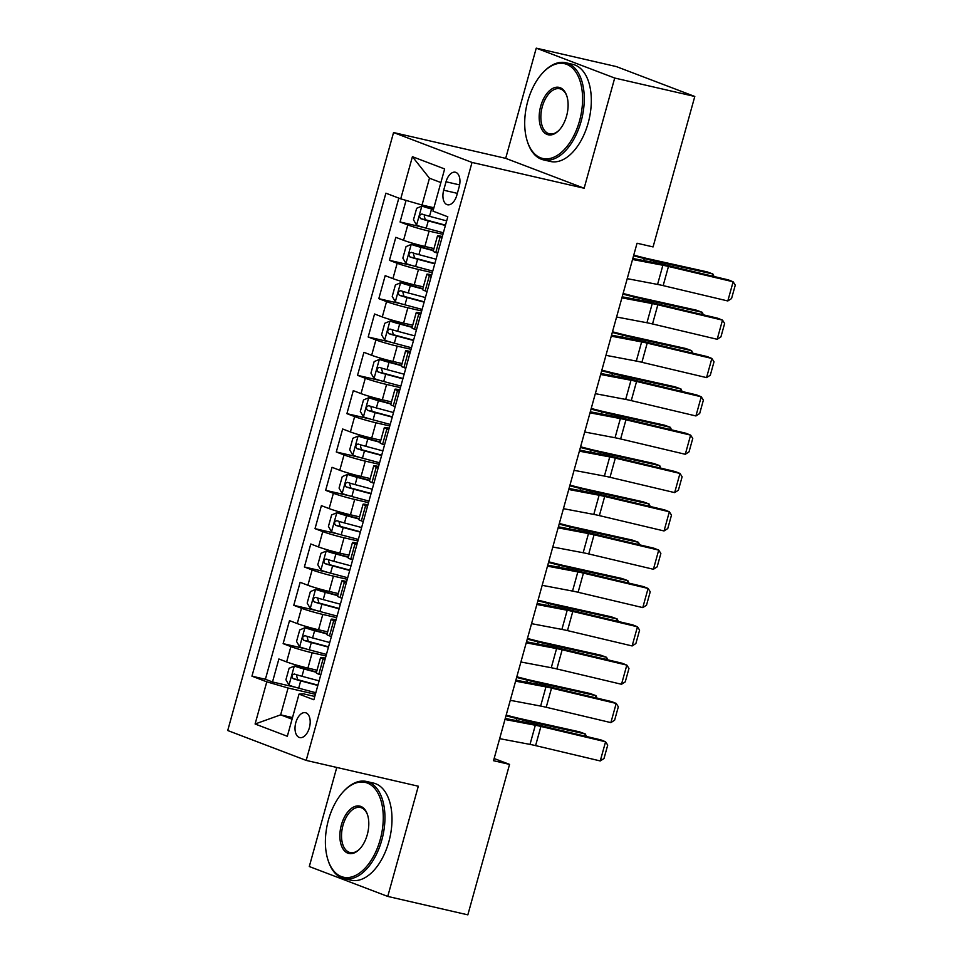 <?xml version="1.0" encoding="UTF-8"?>
<svg xmlns="http://www.w3.org/2000/svg" width="963" height="963" viewBox="0 0 963 963"><rect width="100%" height="100%" fill="white"/><g stroke="black" fill="none" stroke-linecap="round" stroke-linejoin="round"><path stroke-width="1.44" d="M309.388 727.727A12.76 7.21 -77 0 0 305.464 712.704A12.76 7.21 -77 0 0 295.822 722.551A12.76 7.21 -77 0 0 299.746 737.574A12.76 7.21 -77 0 0 309.388 727.727M336.761 767.451L309.292 866.531L387.752 896.421L467.837 914.85L509.559 764.393L494.151 758.531M393.554 132.545L227.725 730.52L306.186 760.409L472.026 162.434L393.554 132.545L505.683 158.353L584.144 188.242L614.707 78.039L536.247 48.15L505.683 158.353M536.247 48.15L616.332 66.579L694.792 96.469L614.707 78.039M406.061 200.4L400.066 221.996L423.034 227.28M433.976 248.562L424.852 246.456A15.95 1.023 -164.5 0 1 403.557 240.281L395.817 237.331L389.437 260.323L412.405 265.619M423.347 286.89L414.222 284.795A15.95 1.023 15.5 0 1 392.928 278.608L385.188 275.659L378.808 298.662L401.776 303.947M412.718 325.217L403.593 323.123A15.95 1.023 15.5 0 1 382.287 316.947L374.547 313.998L368.179 336.99L391.147 342.274M402.089 363.557L392.952 361.45A15.95 1.023 15.5 0 1 371.658 355.275L363.918 352.326L357.538 375.329L380.505 380.614M391.459 401.884L382.323 399.789A15.95 1.023 15.5 0 1 361.029 393.602L353.289 390.653L346.909 413.657L369.876 418.941M380.83 440.223L371.694 438.117A15.95 1.023 15.5 0 1 350.4 431.942L342.659 428.992L336.28 451.984L359.247 457.269M370.201 478.551L361.065 476.444A15.95 1.023 15.5 0 1 339.77 470.269L332.03 467.32L325.65 490.323L348.618 495.608M359.572 516.878L350.436 514.784A15.95 1.023 15.5 0 1 329.141 508.596L321.401 505.647L315.021 528.651L337.989 533.935M348.931 555.218L339.807 553.111A15.95 1.023 15.5 0 1 318.512 546.936L310.772 543.987L304.392 566.978L327.36 572.263M338.302 593.545L329.177 591.438A15.95 1.023 15.5 0 1 307.883 585.263L300.143 582.314L293.763 605.318L316.731 610.602M327.673 631.872L318.548 629.778A15.95 1.023 15.5 0 1 297.254 623.591L289.514 620.641L283.134 643.645L306.102 648.93M694.792 96.469L653.07 246.925L637.049 243.23L493.538 760.71L509.559 764.393M446.025 181.778L443.69 190.205A12.363 6.994 -77 0 0 447.494 204.758A12.363 6.994 -77 0 0 456.835 195.212L459.17 186.786A12.363 6.994 -77 0 0 455.367 172.233A12.363 6.994 -77 0 0 446.025 181.778L459.604 184.896M314.781 696.454L303.357 693.829L299.024 694.106L313.866 699.764L447.807 216.783L432.965 211.126L444.653 168.958L412.417 156.68L400.728 198.847L385.886 193.19L251.945 676.17L266.787 681.828L288.081 688.003L280.642 714.847L292.066 719.192M299.024 694.106L287.323 736.274L255.099 723.995L266.787 681.828M326.012 655.959L312.168 652.77A15.95 1.023 -164.5 0 1 290.874 646.594L283.134 643.645M317.044 670.212L307.919 668.105L312.168 652.77M336.641 617.632L322.798 614.442A15.95 1.023 -164.5 0 1 301.503 608.267L293.763 605.318M347.27 579.293L333.427 576.115A15.95 1.023 -164.5 0 1 312.132 569.927L304.392 566.978M357.899 540.965L344.056 537.775A15.95 1.023 -164.5 0 1 322.761 531.6L315.021 528.651M368.528 502.638L354.685 499.448A15.95 1.023 -164.5 0 1 333.391 493.273L325.65 490.323M379.157 464.298L365.314 461.121A15.95 1.023 -164.5 0 1 344.02 454.933L336.28 451.984M389.798 425.971L375.955 422.781A15.95 1.023 -164.5 0 1 354.649 416.606L346.909 413.657M400.427 387.644L386.584 384.454A15.95 1.023 -164.5 0 1 365.278 378.266L357.538 375.329M411.057 349.304L397.213 346.126A15.95 1.023 -164.5 0 1 375.919 339.939L368.179 336.99M421.686 310.977L407.843 307.787A15.95 1.023 -164.5 0 1 386.548 301.612L378.808 298.662M432.315 272.637L418.472 269.459A15.95 1.023 -164.5 0 1 397.177 263.272L389.437 260.323M442.944 234.31L429.101 231.12A15.95 1.023 -164.5 0 1 407.806 224.945L400.066 221.996M398.826 198.125L265.403 679.276L272.505 681.973L295.472 687.269M307.919 668.105A15.95 1.023 15.5 0 1 286.625 661.93L278.885 658.981L272.505 681.973M437.684 253.281L435.782 252.559A15.95 1.023 -164.5 0 1 433.23 251.247L437.491 235.911A15.95 1.023 -164.5 0 1 442.342 236.489M441.933 237.945L440.043 237.223A15.95 1.023 -164.5 0 1 437.491 235.911M431.304 276.273L429.414 275.55A15.95 1.023 -164.5 0 1 426.862 274.238A15.95 1.023 -164.5 0 1 431.713 274.828M426.862 274.238L422.601 289.574A15.95 1.023 15.5 0 0 425.152 290.886L427.054 291.608M420.675 314.612L418.773 313.89A15.95 1.023 -164.5 0 1 416.233 312.578A15.95 1.023 -164.5 0 1 421.084 313.156M416.233 312.578L411.971 327.901A15.95 1.023 15.5 0 0 414.523 329.214L416.425 329.936M410.045 352.94L408.143 352.217A15.95 1.023 -164.5 0 1 405.592 350.905A15.95 1.023 -164.5 0 1 410.443 351.483M405.592 350.905L401.342 366.241A15.95 1.023 15.5 0 0 403.894 367.553L405.796 368.275M399.416 391.267L397.514 390.545A15.95 1.023 -164.5 0 1 394.962 389.233A15.95 1.023 -164.5 0 1 399.814 389.822M394.962 389.233L390.713 404.568A15.95 1.023 15.5 0 0 393.265 405.88L395.167 406.603M388.787 429.606L386.885 428.884A15.95 1.023 -164.5 0 1 384.333 427.572A15.95 1.023 -164.5 0 1 389.184 428.15M384.333 427.572L380.084 442.908A15.95 1.023 15.5 0 0 382.636 444.22L384.538 444.942M378.158 467.934L376.256 467.211A15.95 1.023 -164.5 0 1 373.704 465.899A15.95 1.023 -164.5 0 1 378.555 466.477M373.704 465.899L369.455 481.235A15.95 1.023 15.5 0 0 372.007 482.547L373.897 483.27M367.529 506.273L365.627 505.539A15.95 1.023 -164.5 0 1 363.075 504.227A15.95 1.023 -164.5 0 1 367.926 504.817M363.075 504.227L358.826 519.563A15.95 1.023 15.5 0 0 361.378 520.875L363.268 521.597M356.9 544.601L354.998 543.878A15.95 1.023 -164.5 0 1 352.446 542.566A15.95 1.023 -164.5 0 1 357.297 543.144M352.446 542.566L348.197 557.902A15.95 1.023 15.5 0 0 350.749 559.214L352.639 559.936M346.259 582.928L344.369 582.206A15.95 1.023 -164.5 0 1 341.817 580.894A15.95 1.023 -164.5 0 1 346.668 581.471M341.817 580.894L337.568 596.229A15.95 1.023 15.5 0 0 340.108 597.542L342.009 598.264M335.63 621.267L333.74 620.545A15.95 1.023 -164.5 0 1 331.188 619.233A15.95 1.023 -164.5 0 1 336.039 619.811M331.188 619.233L326.926 634.557A15.95 1.023 15.5 0 0 329.478 635.869L331.38 636.591M325 659.595L323.099 658.873A15.95 1.023 -164.5 0 1 320.559 657.56A15.95 1.023 -164.5 0 1 325.41 658.138M320.559 657.56L316.297 672.896A15.95 1.023 15.5 0 0 318.849 674.208L320.751 674.931M440.885 182.549L429.462 178.203L422.023 205.035L400.728 198.847M433.892 207.767L422.023 205.035M387.752 896.421L418.315 786.217L306.186 760.409M584.144 188.242L472.026 162.434M292.511 717.567L280.642 714.847L255.099 723.995M315.383 694.287L288.081 688.003M265.403 679.276L251.945 676.17M429.462 178.203L412.417 156.68M632.535 259.504L662.881 265.246A19.934 1.288 -164.5 0 1 668.466 266.462L733.132 281.786L728.425 279.908L663.76 264.584A29.901 1.926 15.5 0 0 655.382 262.767L632.823 258.493M627.226 278.668L657.573 284.422A19.934 1.288 -164.5 0 1 663.158 285.626L727.811 300.962L733.132 281.786L735.275 285.132L731.555 298.554L727.811 300.962M433.506 209.188L421.975 206.07L416.666 208.285L413.476 219.781L416.654 225.234A10.569 0.686 15.5 0 0 426.248 228.183L443.377 232.769M421.975 206.07A10.569 0.686 15.5 0 0 431.556 209.007L433.41 209.513M712.307 276.092L712.885 273.998L654.13 260.913A29.901 1.926 -164.5 0 1 644.307 258.541L633.57 255.785M714.016 276.489L712.885 273.998L707.023 271.843L648.268 258.77A19.934 1.288 15.5 0 1 641.719 257.193L633.75 255.147M446.663 220.888L429.534 216.302A10.569 0.686 -164.5 0 1 421.938 214.039C419.35 214.833 418.929 216.362 420.662 218.649A10.569 0.686 15.5 0 0 428.258 220.9L445.388 225.486M445.484 225.161L425.273 219.708L424.202 215.917M579.521 120.941A48.632 27.506 -77 0 0 575.067 70.997A48.632 27.506 -77 0 0 543.204 72.357A48.632 27.506 -77 0 0 527.772 101.223A48.632 27.506 -77 0 0 527.327 141.332A48.632 27.506 -77 0 0 553.123 157.511A48.632 27.506 -77 0 0 579.521 120.941M543.204 72.357L543.902 71.635A49.823 28.18 103 0 1 565.787 62.739A49.823 28.18 103 0 1 581.11 121.398A49.823 28.18 103 0 1 543.433 159.858A49.823 28.18 103 0 1 527.64 142.307L527.327 141.332M566.581 116.005A24.316 13.759 103 0 1 558.865 130.438A24.316 13.759 103 0 1 542.939 131.124A24.316 13.759 103 0 1 540.712 106.159A24.316 13.759 103 0 1 553.906 87.862A24.316 13.759 103 0 1 566.81 95.951A24.316 13.759 103 0 1 566.581 116.005M566.966 96.444A23.124 13.073 -77 0 0 559.792 88.777A23.124 13.073 -77 0 0 542.313 106.616A23.124 13.073 -77 0 0 549.428 133.833A23.124 13.073 -77 0 0 559.226 130.065M565.787 62.739L572.829 64.365A49.823 28.18 103 0 1 588.164 123.023A49.823 28.18 103 0 1 550.475 161.483L543.433 159.858M380.204 839.652A48.632 27.506 -77 0 0 375.739 789.72A48.632 27.506 -77 0 0 343.875 791.08A48.632 27.506 -77 0 0 328.455 819.946A48.632 27.506 -77 0 0 328.01 860.055A48.632 27.506 -77 0 0 353.806 876.234A48.632 27.506 -77 0 0 380.204 839.652M343.875 791.08L344.585 790.346A49.823 28.18 103 0 1 366.47 781.462A49.823 28.18 103 0 1 381.793 840.121A49.823 28.18 103 0 1 344.116 878.581A49.823 28.18 103 0 1 328.323 861.018L328.01 860.055M367.264 834.728A24.316 13.759 103 0 1 359.548 849.161A24.316 13.759 103 0 1 343.622 849.835A24.316 13.759 103 0 1 341.396 824.87A24.316 13.759 103 0 1 354.589 806.585A24.316 13.759 103 0 1 367.493 814.674A24.316 13.759 103 0 1 367.264 834.728M367.649 815.167A23.124 13.073 -77 0 0 360.475 807.488A23.124 13.073 -77 0 0 342.984 825.339A23.124 13.073 -77 0 0 350.099 852.556A23.124 13.073 -77 0 0 359.909 848.788M366.47 781.462L373.512 783.088A49.823 28.18 103 0 1 388.847 841.734A49.823 28.18 103 0 1 351.158 880.206L344.116 878.581M621.905 297.844L652.252 303.586A19.934 1.288 -164.5 0 1 657.837 304.79L722.503 320.125L717.796 318.247L653.131 302.912A29.901 1.926 15.5 0 0 644.753 301.094L622.194 296.821M616.597 317.008L646.943 322.749A19.934 1.288 -164.5 0 1 652.529 323.965L717.182 339.289L722.503 320.125L724.645 323.46L720.926 336.881L717.182 339.289M611.276 336.171L641.623 341.913A19.934 1.288 -164.5 0 1 647.208 343.129L711.874 358.453L707.155 356.575L642.502 341.251A29.901 1.926 15.5 0 0 634.123 339.421L611.553 335.16M605.968 355.335L636.314 361.077A19.934 1.288 -164.5 0 1 641.9 362.293L706.553 377.616L711.874 358.453L714.016 361.799L710.297 375.209L706.553 377.616M600.647 374.499L630.994 380.241A19.934 1.288 -164.5 0 1 636.579 381.456L701.245 396.78L696.526 394.902L631.872 379.578A29.901 1.926 15.5 0 0 623.494 377.761L600.924 373.488M595.327 393.662L625.673 399.416A19.934 1.288 -164.5 0 1 631.259 400.62L695.924 415.956L701.245 396.78L703.387 400.127L699.668 413.548L695.924 415.956M590.018 412.838L620.365 418.58A19.934 1.288 -164.5 0 1 625.95 419.796L690.615 435.12L685.897 433.242L621.243 417.906A29.901 1.926 15.5 0 0 612.865 416.088L590.295 411.815M584.697 432.002L615.044 437.744A19.934 1.288 -164.5 0 1 620.629 438.959L685.295 454.283L690.615 435.12L692.758 438.466L689.027 451.876L685.295 454.283M433.482 250.356L411.333 244.397L406.037 246.612L402.847 258.108L406.025 263.561A10.569 0.686 15.5 0 0 415.619 266.51L432.748 271.097M411.333 244.397A10.569 0.686 15.5 0 0 420.927 247.347L433.386 250.681M701.678 314.42L702.256 312.325L643.501 299.252A29.901 1.926 -164.5 0 1 633.678 296.881L622.941 294.124M703.375 314.829L702.256 312.325L696.393 310.182L637.638 297.098A19.934 1.288 15.5 0 1 631.09 295.521L623.121 293.474M436.034 259.216L418.905 254.629A10.569 0.686 -164.5 0 1 411.309 252.378C408.721 253.161 408.3 254.701 410.033 256.977A10.569 0.686 15.5 0 0 417.629 259.228L434.758 263.814M434.855 263.489L414.632 258.036L413.572 254.244M422.853 288.683L400.704 282.725L395.408 284.94L392.218 296.448L395.396 301.888A10.569 0.686 15.5 0 0 404.978 304.838L422.107 309.424M400.704 282.725A10.569 0.686 15.5 0 0 410.298 285.674L422.757 289.008M691.049 352.759L691.627 350.652L632.872 337.58A29.901 1.926 -164.5 0 1 623.049 335.208L612.312 332.452M692.746 353.156L691.627 350.652L685.764 348.51L627.009 335.437A19.934 1.288 15.5 0 1 620.461 333.848L612.492 331.802M425.405 297.543L408.276 292.957A10.569 0.686 -164.5 0 1 400.668 290.706C398.092 291.5 397.659 293.029 399.392 295.304A10.569 0.686 15.5 0 0 407 297.555L424.129 302.141M424.226 301.816L404.003 296.363L402.943 292.571M412.224 327.023L390.075 321.064L384.767 323.279L381.589 334.775L384.767 340.228A10.569 0.686 15.5 0 0 394.349 343.177L411.478 347.763M390.075 321.064A10.569 0.686 15.5 0 0 399.669 324.013L412.128 327.348M680.42 391.086L680.997 388.992L622.242 375.907A29.901 1.926 -164.5 0 1 612.408 373.536L601.682 370.779M682.117 391.484L680.997 388.992L675.135 386.837L616.38 373.764A19.934 1.288 15.5 0 1 609.82 372.187L601.863 370.141M414.776 335.882L397.647 331.296A10.569 0.686 -164.5 0 1 390.039 329.045C387.463 329.828 387.03 331.356 388.763 333.643A10.569 0.686 15.5 0 0 396.371 335.894L413.5 340.481M413.596 340.156L393.373 334.703L392.314 330.911M401.595 365.35L379.446 359.392L374.138 361.606L370.948 373.114L374.138 378.555A10.569 0.686 15.5 0 0 383.719 381.504L400.849 386.091M379.446 359.392A10.569 0.686 15.5 0 0 389.04 362.341L401.499 365.675M669.779 429.414L670.368 427.319L611.613 414.246A29.901 1.926 -164.5 0 1 601.779 411.875L591.053 409.119M671.488 429.823L670.368 427.319L664.506 425.177L605.751 412.092A19.934 1.288 15.5 0 1 599.191 410.515L591.222 408.468M404.147 374.21L387.018 369.623A10.569 0.686 -164.5 0 1 379.41 367.372C376.834 368.155 376.401 369.696 378.134 371.971A10.569 0.686 15.5 0 0 385.742 374.222L402.871 378.808M402.967 378.483L382.744 373.03L381.673 369.238M579.389 451.166L609.735 456.907A19.934 1.288 -164.5 0 1 615.321 458.123L679.974 473.447L675.268 471.569L610.614 456.245A29.901 1.926 15.5 0 0 602.224 454.428L579.666 450.154M574.068 470.329L604.415 476.071A19.934 1.288 -164.5 0 1 610 477.287L674.666 492.611L679.974 473.447L682.117 476.793L678.397 490.203L674.666 492.611M390.954 403.69L368.817 397.719L363.508 399.946L360.318 411.442L363.496 416.895A10.569 0.686 15.5 0 0 373.09 419.832L390.22 424.43M368.817 397.719A10.569 0.686 15.5 0 0 378.411 400.668L390.87 404.015M659.149 467.753L659.739 465.647L600.984 452.574A29.901 1.926 -164.5 0 1 591.15 450.203L580.412 447.446M660.859 468.15L659.739 465.647L653.865 463.504L595.122 450.431A19.934 1.288 15.5 0 1 588.562 448.842L580.593 446.796M393.518 412.537L376.389 407.951A10.569 0.686 -164.5 0 1 368.781 405.7C366.205 406.494 365.771 408.023 367.505 410.298A10.569 0.686 15.5 0 0 375.113 412.549L392.242 417.135M392.326 416.823L372.115 411.37L371.044 407.566M568.76 489.493L599.106 495.235A19.934 1.288 -164.5 0 1 604.692 496.451L669.345 511.786L664.639 509.896L599.973 494.573A29.901 1.926 15.5 0 0 591.595 492.755L569.037 488.482M563.439 508.669L593.786 514.411A19.934 1.288 -164.5 0 1 599.371 515.614L664.037 530.95L669.345 511.786L671.488 515.121L667.768 528.543L664.037 530.95M380.325 442.017L358.188 436.058L352.879 438.273L349.689 449.769L352.867 455.222A10.569 0.686 15.5 0 0 362.461 458.171L379.591 462.758M358.188 436.058A10.569 0.686 15.5 0 0 367.782 439.008L380.241 442.342M648.52 506.081L649.11 503.986L590.355 490.901A29.901 1.926 -164.5 0 1 580.52 488.53L569.783 485.773M650.23 506.49L649.11 503.986L643.236 501.831L584.493 488.759A19.934 1.288 15.5 0 1 577.932 487.182L569.964 485.135M382.889 450.877L365.759 446.29A10.569 0.686 -164.5 0 1 358.152 444.039C355.564 444.822 355.142 446.351 356.876 448.638A10.569 0.686 15.5 0 0 364.483 450.889L381.613 455.475M381.697 455.15L361.486 449.697L360.415 445.905M558.131 527.832L588.477 533.574A19.934 1.288 -164.5 0 1 594.063 534.79L658.716 550.114L654.009 548.236L589.344 532.9A29.901 1.926 15.5 0 0 580.966 531.082L558.408 526.809M552.81 546.996L583.157 552.738A19.934 1.288 -164.5 0 1 588.742 553.954L653.408 569.277L658.716 550.114L660.859 553.46L657.139 566.87L653.408 569.277M369.696 480.344L347.559 474.386L342.25 476.601L339.06 488.109L342.238 493.55A10.569 0.686 15.5 0 0 351.832 496.499L368.961 501.085M347.559 474.386A10.569 0.686 15.5 0 0 357.141 477.335L369.611 480.669M637.891 544.408L638.469 542.313L579.726 529.241A29.901 1.926 -164.5 0 1 569.891 526.869L559.154 524.113M639.601 544.817L638.469 542.313L632.607 540.171L573.852 527.086A19.934 1.288 15.5 0 1 567.303 525.509L559.334 523.463M372.26 489.204L355.13 484.618A10.569 0.686 -164.5 0 1 347.523 482.367C344.935 483.149 344.513 484.69 346.247 486.965A10.569 0.686 15.5 0 0 353.854 489.216L370.984 493.802M371.068 493.477L350.857 488.024L349.786 484.233M547.49 566.16L577.836 571.902A19.934 1.288 -164.5 0 1 583.434 573.117L648.087 588.441L643.38 586.563L578.715 571.24A29.901 1.926 15.5 0 0 570.337 569.422L547.778 565.149M542.181 585.323L572.528 591.065A19.934 1.288 -164.5 0 1 578.113 592.281L642.778 607.605L648.087 588.441L650.23 591.788L646.51 605.197L642.778 607.605M359.067 518.684L336.93 512.713L331.621 514.94L328.431 526.436L331.609 531.889A10.569 0.686 15.5 0 0 341.203 534.838L358.332 539.424M336.93 512.713A10.569 0.686 15.5 0 0 346.511 515.662L358.982 519.009M627.262 582.747L627.84 580.641L569.097 567.568A29.901 1.926 -164.5 0 1 559.262 565.197L548.525 562.44M628.971 583.145L627.84 580.641L621.978 578.498L563.223 565.425A19.934 1.288 15.5 0 1 556.674 563.837L548.705 561.802M361.631 527.531L344.501 522.945A10.569 0.686 -164.5 0 1 336.894 520.694C334.305 521.489 333.884 523.017 335.618 525.292A10.569 0.686 15.5 0 0 343.225 527.543L360.355 532.142M360.439 531.817L340.228 526.364L339.157 522.56M536.86 604.487L567.207 610.241A19.934 1.288 -164.5 0 1 572.792 611.445L637.458 626.781L632.751 624.891L568.086 609.567A29.901 1.926 15.5 0 0 559.708 607.749L537.149 603.476M531.552 623.663L561.898 629.405A19.934 1.288 -164.5 0 1 567.484 630.609L632.137 645.944L637.458 626.781L639.601 630.115L635.881 643.537L632.137 645.944M526.231 642.827L556.578 648.568A19.934 1.288 -164.5 0 1 562.163 649.784L626.829 665.108L622.122 663.23L557.457 647.894A29.901 1.926 15.5 0 0 549.079 646.077L526.52 641.815M520.923 661.99L551.269 667.732A19.934 1.288 -164.5 0 1 556.855 668.948L621.508 684.272L626.829 665.108L628.971 668.454L625.252 681.864L621.508 684.272M515.602 681.154L545.949 686.896A19.934 1.288 -164.5 0 1 551.534 688.112L616.2 703.435L611.493 701.558L546.828 686.234A29.901 1.926 15.5 0 0 538.449 684.416L515.891 680.143M510.294 700.318L540.64 706.06A19.934 1.288 -164.5 0 1 546.226 707.275L610.879 722.611L616.2 703.435L618.342 706.782L614.623 720.204L610.879 722.611M504.973 719.481L535.32 725.235A19.934 1.288 -164.5 0 1 540.905 726.439L605.571 741.775L600.852 739.885L536.198 724.561A29.901 1.926 15.5 0 0 527.82 722.744L505.25 718.47M499.665 738.657L530.011 744.399A19.934 1.288 -164.5 0 1 535.597 745.615L600.25 760.939L605.571 741.775L607.713 745.109L603.994 758.531L600.25 760.939M348.437 557.011L326.301 551.053L320.992 553.268L317.802 564.763L320.98 570.216A10.569 0.686 15.5 0 0 330.574 573.166L347.703 577.752M326.301 551.053A10.569 0.686 15.5 0 0 335.882 554.002L348.353 557.336M616.633 621.075L617.211 618.98L558.468 605.896A29.901 1.926 -164.5 0 1 548.633 603.524L537.896 600.78M618.342 621.484L617.211 618.98L611.349 616.826L552.593 603.753A19.934 1.288 15.5 0 1 546.045 602.176L538.076 600.13M350.989 565.871L333.86 561.285A10.569 0.686 -164.5 0 1 326.264 559.034C323.676 559.816 323.255 561.357 324.988 563.632A10.569 0.686 15.5 0 0 332.596 565.883L349.725 570.469M349.81 570.144L329.599 564.691L328.527 560.899M337.808 595.339L315.659 589.38L310.363 591.595L307.173 603.103L310.351 608.544A10.569 0.686 15.5 0 0 319.945 611.493L337.074 616.079M315.659 589.38A10.569 0.686 15.5 0 0 325.253 592.329L337.712 595.664M606.004 659.402L606.582 657.308L547.827 644.235A29.901 1.926 -164.5 0 1 538.004 641.864L527.267 639.107M607.713 659.811L606.582 657.308L600.719 655.165L541.964 642.08A19.934 1.288 15.5 0 1 535.416 640.503L527.447 638.457M340.36 604.198L323.231 599.612A10.569 0.686 -164.5 0 1 315.635 597.361C313.047 598.155 312.626 599.684 314.359 601.959A10.569 0.686 15.5 0 0 321.955 604.21L339.084 608.797M339.181 608.472L318.97 603.019L317.898 599.227M327.179 633.678L305.03 627.72L299.734 629.934L296.544 641.43L299.722 646.883A10.569 0.686 15.5 0 0 309.316 649.832L326.445 654.419M305.03 627.72A10.569 0.686 15.5 0 0 314.624 630.657L327.083 634.003M595.375 697.742L595.953 695.647L537.198 682.562A29.901 1.926 -164.5 0 1 527.375 680.191L516.637 677.434M597.072 698.139L595.953 695.647L590.09 693.492L531.335 680.42A19.934 1.288 15.5 0 1 524.787 678.831L516.818 676.796M329.731 642.538L312.602 637.939A10.569 0.686 -164.5 0 1 305.006 635.688C302.418 636.483 301.997 638.012 303.73 640.299A10.569 0.686 15.5 0 0 311.326 642.55L328.455 647.136M328.552 646.811L308.329 641.358L307.269 637.566M316.55 672.005L294.401 666.047L289.105 668.262L285.915 679.758L289.093 685.211A10.569 0.686 15.5 0 0 298.674 688.16L315.804 692.746M294.401 666.047A10.569 0.686 15.5 0 0 303.995 668.996L316.454 672.33M584.746 736.069L585.323 733.975L526.568 720.902A29.901 1.926 -164.5 0 1 516.746 718.53L506.008 715.774M586.443 736.478L585.323 733.975L579.461 731.832L520.706 718.747A19.934 1.288 15.5 0 1 514.158 717.17L506.189 715.124M319.102 680.865L301.973 676.279A10.569 0.686 -164.5 0 1 294.365 674.028C291.789 674.81 291.356 676.351 293.089 678.626A10.569 0.686 15.5 0 0 300.697 680.877L317.826 685.463M317.922 685.138L297.699 679.685L296.64 675.894M318.548 629.778L322.798 614.442M329.177 591.438L333.427 576.115M339.807 553.111L344.056 537.775M350.436 514.784L354.685 499.448M361.065 476.444L365.314 461.121M371.694 438.117L375.955 422.781M382.323 399.789L386.584 384.454M392.952 361.45L397.213 346.126M403.593 323.123L407.843 307.787M414.222 284.795L418.472 269.459M424.852 246.456L429.101 231.12M403.557 240.281L407.806 224.945M286.625 661.93L290.874 646.594M297.254 623.591L301.503 608.267M307.883 585.263L312.132 569.927M318.512 546.936L322.761 531.6M329.141 508.596L333.391 493.273M339.77 470.269L344.02 454.933M350.4 431.942L354.649 416.606M361.029 393.602L365.278 378.266M371.658 355.275L375.919 339.939M382.287 316.947L386.548 301.612M392.928 278.608L397.177 263.272M435.782 252.559L440.043 237.223M425.152 290.886L429.414 275.55M414.523 329.214L418.773 313.89M403.894 367.553L408.143 352.217M393.265 405.88L397.514 390.545M382.636 444.22L386.885 428.884M372.007 482.547L376.256 467.211M361.378 520.875L365.627 505.539M350.749 559.214L354.998 543.878M340.108 597.542L344.369 582.206M329.478 635.869L333.74 620.545M318.849 674.208L323.099 658.873M457.353 193.358L443.69 190.205M662.881 265.246L657.573 284.422M668.466 266.462L663.158 285.626M421.83 206.118L416.57 225.089M428.258 220.9L426.248 228.183M431.556 209.007L429.534 216.302M653.708 262.442L654.13 260.913M643.741 260.564L644.307 258.541M425.273 219.708L420.662 218.649M652.252 303.586L646.943 322.749M657.837 304.79L652.529 323.965M641.623 341.913L636.314 361.077M647.208 343.129L641.9 362.293M630.994 380.241L625.673 399.416M636.579 381.456L631.259 400.62M620.365 418.58L615.044 437.744M625.95 419.796L620.629 438.959M411.201 244.458L405.941 263.429M417.629 259.228L415.619 266.51M420.927 247.347L418.905 254.629M643.079 300.781L643.501 299.252M633.112 298.891L633.678 296.881M414.632 258.036L410.033 256.977M400.572 282.785L395.312 301.756M407 297.555L404.978 304.838M410.298 285.674L408.276 292.957M632.45 339.108L632.872 337.58M622.483 337.219L623.049 335.208M404.003 296.363L399.392 295.304M389.943 321.112L384.682 340.083M396.371 335.894L394.349 343.177M399.669 324.013L397.647 331.296M621.821 377.448L622.242 375.907M611.854 375.558L612.408 373.536M393.373 334.703L388.763 333.643M379.314 359.452L374.053 378.423M385.742 374.222L383.719 381.504M389.04 362.341L387.018 369.623M611.192 415.775L611.613 414.246M601.225 413.885L601.779 411.875M382.744 373.03L378.134 371.971M609.735 456.907L604.415 476.071M615.321 458.123L610 477.287M368.685 397.779L363.424 416.75M375.113 412.549L373.09 419.832M378.411 400.668L376.389 407.951M600.563 454.103L600.984 452.574M590.596 452.225L591.15 450.203M372.115 411.37L367.505 410.298M599.106 495.235L593.786 514.411M604.692 496.451L599.371 515.614M358.055 436.107L352.795 455.09M364.483 450.889L362.461 458.171M367.782 439.008L365.759 446.29M589.934 492.442L590.355 490.901M579.967 490.552L580.52 488.53M361.486 449.697L356.876 448.638M588.477 533.574L583.157 552.738M594.063 534.79L588.742 553.954M347.426 474.446L342.166 493.417M353.854 489.216L351.832 496.499M357.141 477.335L355.13 484.618M579.293 530.769L579.726 529.241M569.338 528.88L569.891 526.869M350.857 488.024L346.247 486.965M577.836 571.902L572.528 591.065M583.434 573.117L578.113 592.281M336.797 512.773L331.525 531.745M343.225 527.543L341.203 534.838M346.511 515.662L344.501 522.945M568.664 569.097L569.097 567.568M558.709 567.219L559.262 565.197M340.228 526.364L335.618 525.292M567.207 610.241L561.898 629.405M572.792 611.445L567.484 630.609M556.578 648.568L551.269 667.732M562.163 649.784L556.855 668.948M545.949 686.896L540.64 706.06M551.534 688.112L546.226 707.275M535.32 725.235L530.011 744.399M540.905 726.439L535.597 745.615M326.156 551.101L320.896 570.084M332.596 565.883L330.574 573.166M335.882 554.002L333.86 561.285M558.034 607.436L558.468 605.896M548.067 605.546L548.633 603.524M329.599 564.691L324.988 563.632M315.527 589.44L310.267 608.411M321.955 604.21L319.945 611.493M325.253 592.329L323.231 599.612M547.405 645.764L547.827 644.235M537.438 643.874L538.004 641.864M318.97 603.019L314.359 601.959M304.898 627.768L299.637 646.739M311.326 642.55L309.316 649.832M314.624 630.657L312.602 637.939M536.776 684.091L537.198 682.562M526.809 682.213L527.375 680.191M308.329 641.358L303.73 640.299M294.269 666.095L289.008 685.078M300.697 680.877L298.674 688.16M303.995 668.996L301.973 676.279M526.147 722.431L526.568 720.902M516.18 720.541L516.746 718.53M297.699 679.685L293.089 678.626"/></g></svg>
